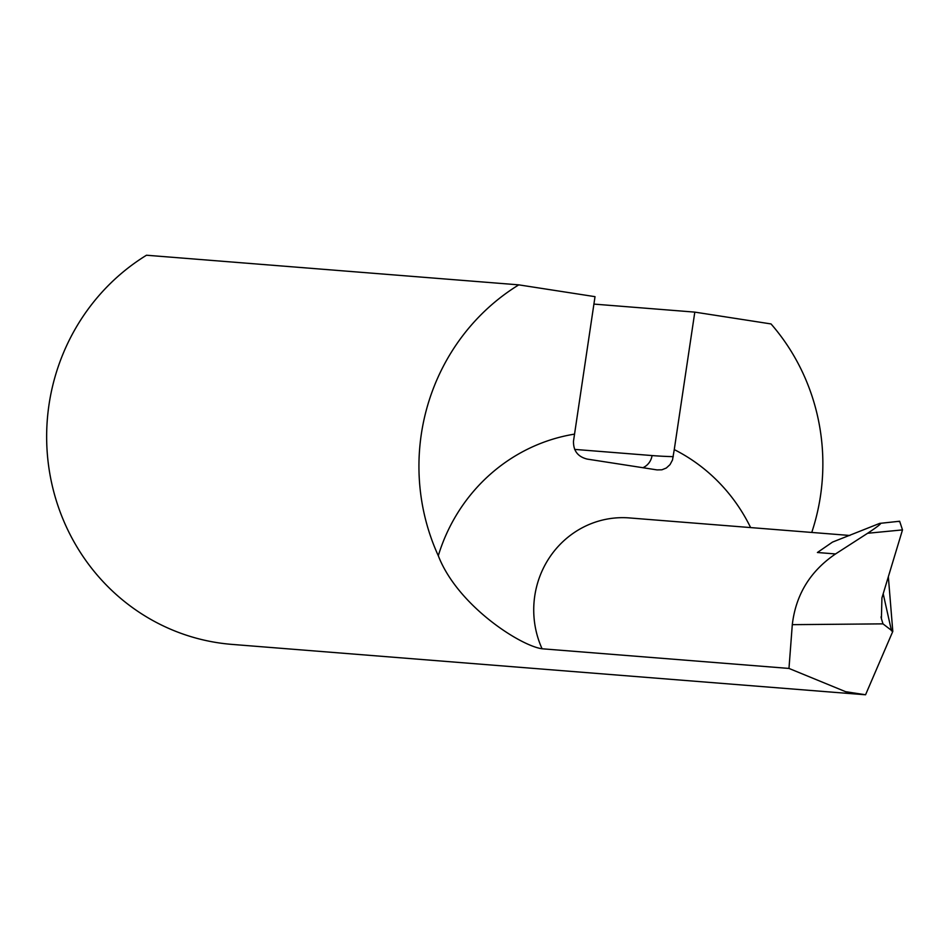 <?xml version="1.0" encoding="UTF-8"?>
<svg xmlns="http://www.w3.org/2000/svg" width="950" height="950" viewBox="0 0 950 950"><rect width="100%" height="100%" fill="white"/><g stroke="black" fill="none" stroke-linecap="round" stroke-linejoin="round"><path stroke-width="1.43" d="M834.314 692.336L231.978 644.397A209.641 201.911 -85.4 0 1 51.68 483.146A209.641 201.911 -85.4 0 1 146.49 255.229L518.783 284.858A209.641 201.911 94.6 0 0 438.294 555.726C457.354 605.281 520.018 645.703 542.082 648.779A91.722 88.338 -85.4 0 1 629.351 517.928L849.87 535.479M750.619 527.582A175.572 169.1 94.6 0 0 674.262 449.599L672.505 459.99L670.023 464.621L666.318 468.017L661.901 469.799L657.044 469.906L587.195 459.088C577.849 456.76 573.289 450.799 573.491 441.192L595.021 296.661L518.783 284.858M542.082 648.779L788.975 668.432L792.3 624.661C795.791 594.736 810.207 571.164 835.537 553.945L867.623 533.271L902.5 529.898L899.638 521.241L898.415 521.574M792.3 624.661L882.977 623.865L892.798 631.394L888.345 576.721M902.5 529.898L881.932 597.93L881.398 618.616L882.977 623.865M811.751 532.451A209.641 201.911 94.6 0 0 771.032 323.938L694.806 312.122L593.904 304.095M788.975 668.432L845.595 691.683L865.557 694.771L834.183 692.324M674.262 449.599L694.806 312.122M827.509 545.538L817.416 552.508L835.537 553.945M865.557 694.771L892.798 631.394M899.638 521.241L879.676 523.391L832.509 542.094L817.416 552.508M879.676 523.391C882.562 522.726 878.548 526.015 867.623 533.271M574.465 434.138A175.572 169.1 94.6 0 0 438.294 555.726M891.539 630.907A6551.2 3509.027 103.7 0 1 883.203 593.738M673.277 456.653A5225.238 1401.571 98.8 0 1 652.056 455.561L574.667 449.397M642.972 467.685A15.723 15.141 94.6 0 0 652.056 455.561M881.03 616.894L881.422 618.604"/></g></svg>
